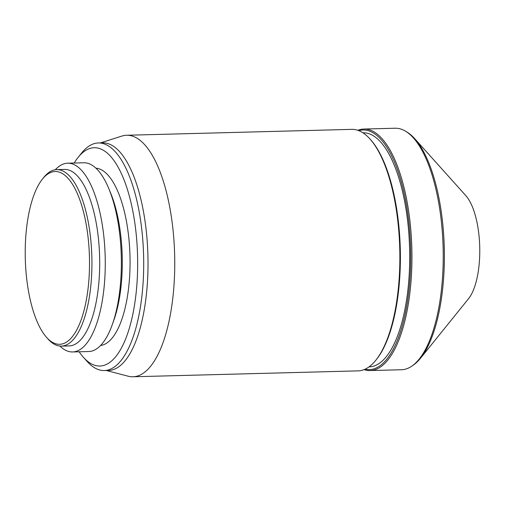 <?xml version="1.0" encoding="UTF-8"?>
<svg xmlns="http://www.w3.org/2000/svg" width="505" height="505" viewBox="0 0 505 505"><rect width="100%" height="100%" fill="white"/><g stroke="black" fill="none" stroke-linecap="round" stroke-linejoin="round"><path stroke-width="0.76" d="M364.099 369.622A120.802 44.857 -91.5 0 0 370.165 370.563L401.443 369.742A120.802 44.857 -91.5 0 0 411.714 366.207L413.103 365.266A119.868 44.509 -91.5 0 0 420.444 358.31L468.552 298.689A56.219 20.875 -91.5 0 0 479.75 247.911A56.219 20.875 -91.5 0 0 465.856 195.669L414.693 138.648A119.868 44.509 -91.5 0 0 406.998 132.083L405.559 131.218A120.802 44.857 -91.5 0 0 395.118 128.226L363.84 129.046A120.802 44.857 -91.5 0 0 357.83 130.303M89.48 258.699A86.418 32.086 -91.5 0 0 42.464 179.067A86.418 32.086 -91.5 0 0 25.25 257.127A86.418 32.086 -91.5 0 0 46.611 337.428A86.418 32.086 -91.5 0 0 89.48 258.699M46.611 337.428L48.101 339.095A88.274 32.781 -91.5 0 0 61.402 346.114A88.274 32.781 -91.5 0 0 91.891 258.667A88.274 32.781 -91.5 0 0 56.781 169.623A88.274 32.781 -91.5 0 0 43.866 177.324L42.464 179.067M61.402 346.114L69.16 345.912A88.274 32.781 -91.5 0 0 99.655 258.465A88.274 32.781 -91.5 0 0 64.539 169.415L56.781 169.623M59.937 346.064A94.41 35.053 -91.5 0 0 72.606 351.953A94.41 35.053 -91.5 0 0 105.223 258.434A94.41 35.053 -91.5 0 0 67.664 163.197A94.41 35.053 -91.5 0 0 55.323 169.743M72.606 351.953L88.71 351.53A94.41 35.053 -91.5 0 0 112.293 324.595A94.41 35.053 -91.5 0 0 121.32 258.011A94.41 35.053 -91.5 0 0 108.727 188.447A94.41 35.053 -91.5 0 0 83.767 162.78L67.664 163.197M112.293 324.595L113.77 320.467A88.741 32.951 -91.5 0 0 122.254 257.878A88.741 32.951 -91.5 0 0 110.418 192.493L108.727 188.447M100.583 345.489A88.741 32.951 -91.5 0 0 130.019 257.676A88.741 32.951 -91.5 0 0 95.937 168.19M79.152 351.783A109.187 40.539 -91.5 0 0 83.451 357.338A109.187 40.539 -91.5 0 0 137.612 257.866A109.187 40.539 -91.5 0 0 78.212 157.257A109.187 40.539 -91.5 0 0 74.21 163.027M83.451 357.338L87.188 361.498A113.833 42.268 -91.5 0 0 104.333 370.55A113.833 42.268 -91.5 0 0 143.654 257.79A113.833 42.268 -91.5 0 0 98.374 142.965A113.833 42.268 -91.5 0 0 81.722 152.908L78.212 157.257M104.333 370.55L108.644 370.436A113.833 42.268 -91.5 0 0 147.965 257.683A113.833 42.268 -91.5 0 0 102.685 142.858L98.374 142.965M106.372 370.5L128.144 376.206A120.802 44.857 -91.5 0 0 132.966 376.774A120.802 44.857 -91.5 0 0 174.698 257.108A120.802 44.857 -91.5 0 0 126.641 135.258A120.802 44.857 -91.5 0 0 121.856 136.079L100.413 142.915M132.966 376.774L358.089 370.878A120.802 44.857 -91.5 0 0 375.758 360.33A120.802 44.857 -91.5 0 0 399.815 251.219A120.802 44.857 -91.5 0 0 369.963 138.97A120.802 44.857 -91.5 0 0 351.764 129.362L126.641 135.258M375.758 360.33L376.459 359.465A119.868 44.509 -91.5 0 0 400.332 251.187A119.868 44.509 -91.5 0 0 370.708 139.803L369.963 138.97M369.029 366.876L369.205 366.87A117.084 43.474 -91.5 0 0 409.65 250.89A117.084 43.474 -91.5 0 0 363.076 132.783L362.899 132.79M365.033 369.224A119.868 44.509 -91.5 0 0 410.685 250.916A119.868 44.509 -91.5 0 0 358.784 130.65M370.165 370.563A120.802 44.857 -91.5 0 0 411.891 250.903A120.802 44.857 -91.5 0 0 363.84 129.046M411.714 366.207A120.802 44.857 -91.5 0 0 443.175 250.082A120.802 44.857 -91.5 0 0 405.559 131.218M420.444 358.31A119.868 44.509 -91.5 0 0 444.324 250.032A119.868 44.509 -91.5 0 0 414.693 138.648"/></g></svg>

